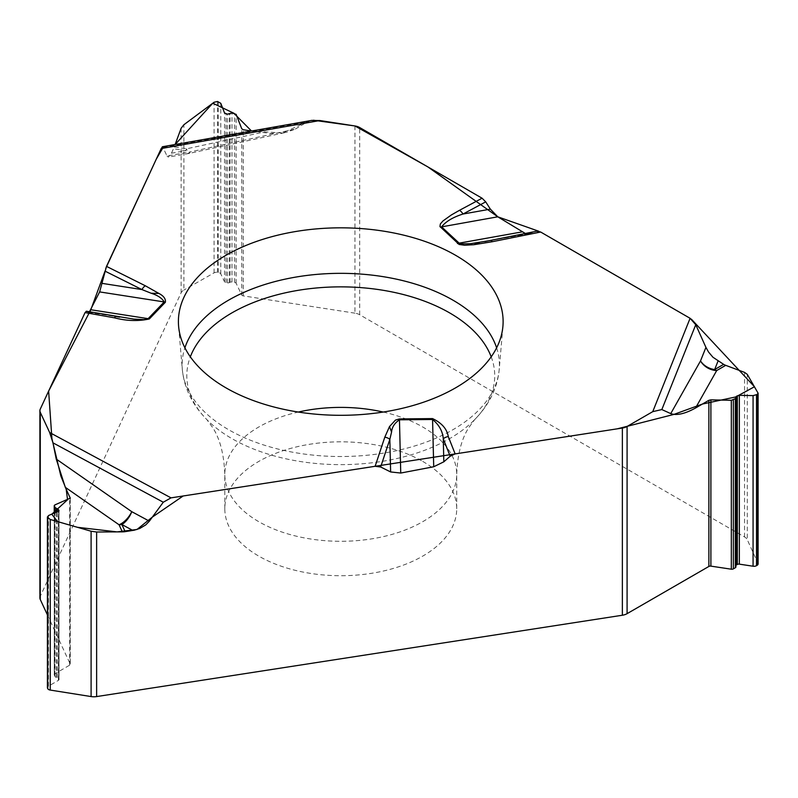 <?xml version="1.0" encoding="UTF-8"?>
<svg xmlns="http://www.w3.org/2000/svg" width="798" height="798" viewBox="0 0 798 798"><rect width="100%" height="100%" fill="white"/><g stroke="black" fill="none" stroke-linecap="round" stroke-linejoin="round"><path stroke-width="0.6" stroke-dasharray="3.99 2.99" d="M354.95 125.964L354.95 313.165A10.544 6.085 0 0 1 359.679 314.741L744.544 536.934A10.544 6.085 0 0 1 747.287 539.707L747.287 374.372M529.313 233.545L490.531 240.487L536.625 231.25L528.625 233.714L525.353 233.495M758.1 563.907A3.581 2.065 0 0 0 757.98 563.378L747.287 539.707M735.896 566.69L735.726 566.111A2.105 1.217 180 0 1 735.696 565.902A2.105 1.217 180 0 1 735.926 565.353M422.76 461.434A115.949 66.942 180 0 1 456.715 508.775A115.949 66.942 180 0 1 385.135 570.62A115.949 66.942 180 0 1 258.771 556.106A115.949 66.942 180 0 1 224.807 508.775A115.949 66.942 180 0 1 296.387 446.92A115.949 66.942 180 0 1 422.76 461.434M39.9 597.902A10.544 6.085 0 0 1 40.259 596.335L181.126 292.796A10.544 6.085 0 0 1 183.909 290.043L183.909 124.717M88.099 312.208L86.393 311.27L116.009 316.547L88.369 312.297L89.456 311.799M307.599 121.715L282.412 132.997L251.53 131.032L270.931 133.475L286.612 132.268L295.32 129.077L190.014 151.929A16.868 2.504 77.8 0 1 189.355 153.376A16.868 2.504 77.8 0 1 186.532 148.817A16.868 3.561 -81.2 0 1 185.774 150.662A16.868 4.03 -100 0 0 188.707 153.505A16.868 4.03 -100 0 0 190.014 151.929L167.001 155.989L162.632 146.722M167.001 155.989L168.358 157.096L171.42 153.196L173.485 148.757A16.868 3.561 98.8 0 0 174.243 146.922L186.532 148.817L261.445 132.568M163.251 147.191L175.121 144.518L174.243 146.922M54.224 513.244L54.224 674.679A2.105 1.217 180 0 0 54.304 674.998L55.022 676.554A2.105 1.217 0 0 0 56.319 677.372L57.276 677.582A2.105 1.217 180 0 1 58.573 678.41L58.942 679.198A2.105 1.217 180 0 1 59.012 679.517A2.105 1.217 180 0 1 58.404 680.365L48.439 686.2A3.581 2.065 0 0 0 47.411 687.657M54.224 674.679A2.105 1.217 180 0 1 54.833 673.831L54.833 504.925M47.411 614.889L70.194 663.986A2.105 1.217 180 0 1 70.264 664.295A2.105 1.217 180 0 1 69.655 665.153L54.833 673.831M354.95 313.165L243.23 295.878A2.105 1.217 180 0 1 241.744 295.031L236.138 283.28A2.105 1.217 180 0 0 234.652 282.422L231.969 282.013A2.105 1.217 0 0 0 230.073 282.243L229.295 282.622A2.105 1.217 180 0 1 227.4 282.861L226.034 282.642A2.105 1.217 180 0 1 224.547 281.794L220.777 273.894A3.581 2.065 0 0 0 218.253 272.447L217.515 272.327A3.581 2.065 0 0 0 214.073 272.856L183.909 290.043M295.32 129.077L307.489 121.775L311.31 120.478M538.8 231.25L540.515 231.949M690.18 318.352L691.387 319.18M105.047 271.041L105.725 268.467M309.055 121.057L313.355 120.229M359.679 314.741L359.679 127.54M744.544 372.377L744.544 536.934M757.98 563.378L757.98 392.786M735.726 566.111L735.726 397.304M383.22 412.047A115.949 66.942 180 0 1 456.715 474.341A115.949 66.942 180 0 1 385.135 536.196A115.949 66.942 180 0 1 258.771 521.683A115.949 66.942 180 0 1 224.807 474.341A115.949 66.942 180 0 1 298.312 412.047M40.259 596.335L40.259 409.125M181.126 128.239L181.126 292.796M48.439 686.2L48.439 515.608M58.404 680.365L58.404 511.538M58.942 679.198L58.942 511.109M58.573 678.41L58.573 511.458M57.276 677.582L57.276 511.997M56.319 677.372L56.319 512.386M55.022 676.554L55.022 512.924M54.304 674.998L54.304 513.214M69.655 665.153L69.655 498.87M70.194 663.986L70.194 498.441M217.515 272.327L217.515 101.486M214.073 272.856L214.073 102.264M218.253 272.447L218.253 101.595M220.777 273.894L220.777 103.301M224.547 281.794L224.547 112.967M226.034 282.642L226.034 113.964M227.4 282.861L227.4 114.174M229.295 282.622L229.295 113.815M230.073 282.243L230.073 113.316M231.969 282.013L231.969 112.957M234.652 282.422L234.652 113.366M236.138 283.28L236.138 114.373M241.744 295.031L241.744 128.747M243.23 295.878L243.23 129.745M496.625 347.828A158.642 91.59 180 0 1 499.219 369.454A158.642 91.59 180 0 1 397.833 450.391A158.642 91.59 180 0 1 228.587 429.693A158.642 91.59 180 0 1 182.313 369.454A158.642 91.59 180 0 1 184.907 347.828M491.199 356.836A153.954 88.887 180 0 1 474.62 419.668A153.954 88.887 180 0 1 231.899 438.601A153.954 88.887 180 0 1 206.911 419.668A153.954 88.887 180 0 1 190.333 356.836M171.42 153.196L185.774 150.662L173.485 148.757M163.271 147.231L307.489 121.775M735.696 397.135L735.696 565.902M456.715 508.775L456.715 474.341C457.493 454.67 461.444 439.189 468.596 427.908L474.62 419.668C489.204 404.815 497.403 388.077 499.219 369.454L502.92 326.202M224.807 508.775L224.807 474.341C224.038 454.67 220.078 439.189 212.936 427.908L206.911 419.668C192.328 404.815 184.129 388.077 182.313 369.454L178.602 326.202M59.012 510.82L59.012 679.517M70.264 498.151L70.264 664.295M528.595 233.714L486.092 241.325M88.329 312.297L119.62 317.155M284.637 132.697L189.355 153.376A16.868 16.868 0 0 1 188.707 153.505L169.026 156.977"/><path stroke-width="1.2" d="M735.926 397.943L735.926 566.889A2.105 1.217 0 0 1 735.307 567.747L733.342 568.884A2.105 1.217 180 0 1 731.317 569.203L731.317 400.297L710.898 399.848L708.873 400.317L695.537 408.017C684.913 413.853 676.644 415.718 670.739 413.603L661.831 409.564L652.754 411.648L627.088 426.461L627.088 613.662A10.544 6.085 0 0 1 622.36 615.238L96.628 696.574A10.544 6.085 0 0 1 91.102 696.564L91.102 531.229L50.244 519.478L47.531 517.343L48.439 515.608L59.012 510.82L58.573 509.723L55.022 507.498L54.224 505.633L54.833 504.925L70.264 498.151L65.316 487.329L56.239 459.05L52.977 442.84L49.656 432.526L40.259 412.277A10.544 6.085 180 0 1 39.9 410.701A10.544 6.085 180 0 1 40.259 409.125L85.067 312.587L114.493 317.833A7.91 1.905 -79.9 0 1 116.009 316.547L119.64 317.145M56.239 459.05L131.77 511.678A16.868 9.027 -55.1 0 1 119.052 524.765A16.868 13.307 155.1 0 0 121.875 524.535A16.868 9.396 118.3 0 0 131.77 511.678L149.366 521.154L163.271 502.221L171.011 497.862L375.12 466.291L380.646 466.99L390.631 471.957L400.746 473.044L433.713 466.76L443.828 461.813L450.172 456.237L455.149 453.912L622.36 428.037A10.544 6.085 180 0 0 627.088 426.461M149.366 521.154L145.795 524.855L139.79 528.446L134.273 530.191L125.166 531.638A16.868 13.307 -24.9 0 1 122.343 531.867L119.052 524.765L65.316 487.329M91.102 531.229L96.628 532.007L122.343 531.867M525.353 233.495L497.772 216.807L490.371 209.146L485.723 201.864L482.082 198.213L359.679 127.54A10.544 6.085 180 0 0 354.95 125.964L427.898 166.922L497.523 216.637M670.739 413.603L700.514 360.925A16.868 14.025 -150.5 0 0 716.714 370.531A16.868 9.736 60 0 1 714.649 369.554A16.868 13.416 21.8 0 1 700.514 360.925L705.931 347.389L695.756 324.726L690.09 318.292L540.665 232.028L536.625 231.25M705.931 347.389L708.544 352.038L712.943 357.245L723.646 364.357A16.868 9.736 -120 0 0 725.711 365.344L716.714 370.531L695.537 408.017M735.926 565.353A2.105 1.217 180 0 1 736.315 565.044L737.322 564.465A2.105 1.217 180 0 1 739.347 564.146L753.073 566.221A3.581 2.065 0 0 0 756.514 565.672L757.053 565.363L757.053 394.521L758.1 393.205L747.287 374.372L744.544 372.377L725.711 365.344M757.053 565.363A3.581 2.065 0 0 0 758.1 563.907L758.1 393.244M757.053 394.521L753.073 395.618L739.347 395.319L736.315 396.367L735.307 398.701L731.317 400.297M735.926 566.889A2.105 1.217 0 0 0 735.896 566.69L735.896 398.092M627.088 613.662L708.873 566.45A2.105 1.217 180 0 1 710.898 566.131L731.317 569.203M86.393 311.27L85.067 312.587M162.632 146.722L161.196 148.548L106.503 266.382L99.64 291.908L89.456 311.799M181.126 128.239L175.121 144.518L212.777 103.221L233.904 113.256L251.53 131.032L243.23 129.745L241.744 128.747L236.138 114.373L231.969 112.957L227.4 114.174L224.547 112.967L220.777 103.301L217.515 101.486L214.073 102.264L183.909 124.717L181.126 128.239M47.411 516.865L47.411 687.657A3.581 2.065 0 0 0 47.531 688.185L47.73 688.614A3.581 2.065 0 0 0 50.244 690.071L91.102 696.564M39.9 410.701L39.9 597.902A10.544 6.085 0 0 0 40.259 599.478L47.411 614.889M311.31 120.478L319.878 120.538L354.95 125.964L313.355 120.229M225.964 387.848A162.353 93.735 0 0 0 399.17 409.035A162.353 93.735 0 0 0 502.92 326.202A162.353 93.735 0 0 0 340.766 227.829A162.353 93.735 0 0 0 178.602 326.202A162.353 93.735 0 0 0 225.964 387.848M455.149 453.912L448.286 436.576A7.91 6.294 158.4 0 0 443.269 438.79L443.828 461.813M450.172 456.237L443.269 438.79C442.7 431.329 439.129 424.895 432.566 419.479L433.713 466.76M479.548 242.452L473.902 244.707L464.566 245.225L459.119 244.477L439.957 226.542L440.376 223.899L442.97 220.956L451.359 214.951L459.508 210.303A7.91 4.389 61.8 0 1 463.01 214.034C452.955 217.206 445.813 221.485 441.593 226.861L459.907 243.829L470.331 243.719L490.531 240.487A7.91 2.115 78.7 0 1 490.67 240.437A7.91 2.115 78.7 0 1 492.216 241.734L540.665 232.028M114.493 317.833C126.583 320.996 138.204 321.365 149.336 318.951L165.395 302.223C165.824 298.841 163.66 295.918 158.902 293.435L151.181 293.245L141.924 289.564A7.91 4.219 -63.5 0 1 145.286 285.754L158.902 293.435M448.286 436.576C446.99 428.945 441.743 422.95 432.546 418.591L399.439 418.93L395.459 420.097L389.494 426.571L391.569 432.027L389.843 439.329A7.91 6.344 -161.6 0 0 384.786 437.214L375.12 466.291M432.546 418.591L432.566 419.479L399.459 419.818C394.611 423.05 391.978 427.13 391.569 432.027M86.284 311.23L133.815 319.11L144.049 319.639L148.139 318.661L90.812 309.754L105.047 271.041M390.631 471.957L389.843 439.329L380.646 466.99M99.64 291.908L164.189 301.943C162.114 298.252 157.785 295.35 151.181 293.245M485.723 201.864L463.01 214.034L490.371 209.146M102.353 283.41L141.924 289.564L105.027 271.13M440.416 227.171A7.91 5.536 -46.1 0 1 441.593 226.861L497.772 216.807L538.8 231.25M540.515 231.949L690.18 318.352M691.387 319.18L754.479 386.751L735.736 396.945L702.37 404.067L673.881 414.421L617.343 428.815L183.151 495.987L152.338 517.104L136.997 529.483L117.047 531.897L77.376 527.288L57.576 521.593L51.79 514.241L67.561 499.728L66.174 489.174L60.838 475.947L51.92 438.631L48.628 391.1L90.713 309.933M105.725 268.467L156.328 159.051L163.251 147.191M307.599 121.715L309.055 121.057M622.36 615.238L622.36 428.037M96.628 532.007L96.628 696.574M756.514 565.672L756.514 394.83M753.073 566.221L753.073 395.618M739.347 564.146L739.347 395.319M737.322 564.465L737.322 395.788M736.315 565.044L736.315 396.367M735.307 567.747L735.307 398.701M733.342 568.884L733.342 399.828M710.898 566.131L710.898 399.848M708.873 566.45L708.873 400.317M298.312 412.047A115.949 66.942 180 0 1 383.22 412.047M47.73 688.614L47.73 517.762M50.244 690.071L50.244 519.478M47.531 688.185L47.531 517.343M58.942 511.109L58.942 510.521M58.573 511.458L58.573 509.723M57.276 511.997L57.276 508.775M56.319 512.386L56.319 508.446M55.022 512.924L55.022 507.498M54.304 513.214L54.304 505.942M70.194 498.441L70.194 497.852M40.259 412.277L40.259 599.478M184.907 347.828A158.642 91.59 180 0 1 340.766 273.335A158.642 91.59 180 0 1 496.625 347.828M190.333 356.836A153.954 88.887 180 0 1 340.766 286.861A153.954 88.887 180 0 1 491.199 356.836M399.439 418.93L400.746 473.044M718.02 361.105L714.649 369.554L723.646 364.357M521.902 231.919L458.641 243.24A7.91 5.536 -46.1 0 0 457.463 243.55M695.756 324.726L661.831 409.564M690.09 318.292L652.754 411.648M473.902 244.707L492.216 241.734M459.508 210.303L482.082 198.213M319.878 120.538L161.196 148.548M106.503 266.382L145.286 285.754M171.011 497.862L49.656 432.526M389.494 426.571L384.786 437.214M165.395 302.223A7.91 5.646 -136.2 0 0 164.189 301.943L148.139 318.661A7.91 5.646 -136.2 0 1 149.336 318.951M132.857 530.451L121.875 524.535L125.166 531.638M163.271 502.221L52.977 442.84M54.224 505.663L54.224 513.244M486.092 241.325L485.074 241.505M484.825 241.555L536.974 231.161M162.323 146.772L312.108 120.338"/></g></svg>
